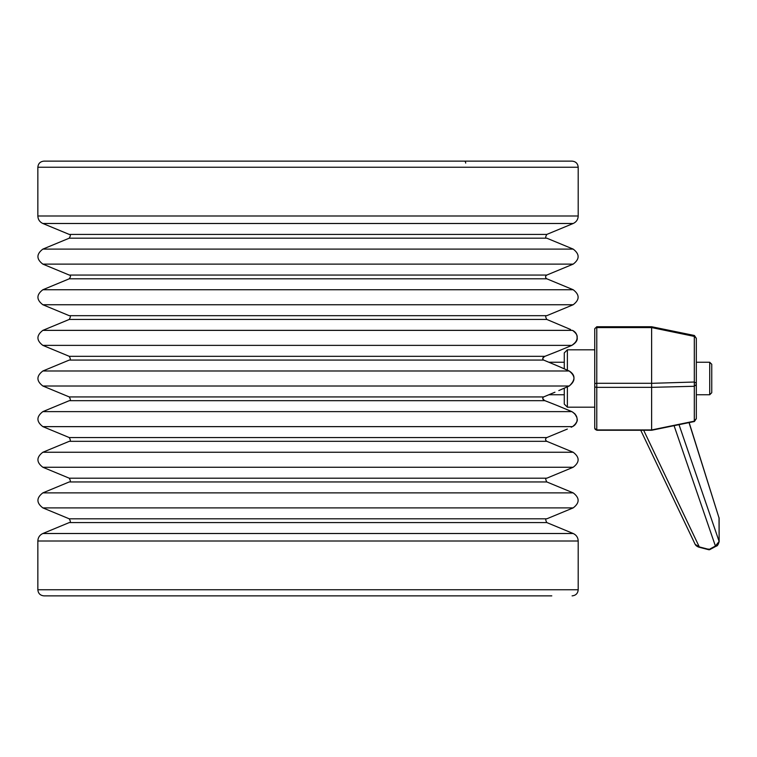 <?xml version="1.0" encoding="UTF-8"?>
<svg xmlns="http://www.w3.org/2000/svg" width="757" height="757" viewBox="0 0 757 757"><rect width="100%" height="100%" fill="white"/><g stroke="black" fill="none" stroke-linecap="round" stroke-linejoin="round"><path stroke-width="1.14" d="M558.808 390.565A6.094 2.489 66.2 0 0 558.969 390.508L569.15 386.004C575.575 381.026 575.575 376.021 569.15 370.996A6.094 2.243 -66.3 0 1 569.302 371.044L569.302 371.044A6.094 2.243 -66.3 0 1 569.463 371.129M569.463 385.871A6.094 2.243 -113.7 0 1 569.302 385.956L569.302 385.956A6.094 2.243 -113.7 0 1 569.15 386.004L42.865 386.004C36.298 380.998 36.298 376.002 42.865 370.996L569.15 370.996L558.808 366.435A6.094 2.489 113.8 0 1 558.969 366.492L543.649 360.067A6.094 0.776 -67.3 0 1 543.687 360.105M559.12 366.577A6.094 2.489 113.8 0 0 558.969 366.492L569.302 371.044C575.519 375.037 575.519 380.005 569.302 385.956L558.969 390.508M558.808 366.435L554.957 364.779M554.957 392.221L543.649 396.933A6.094 0.776 -112.7 0 1 543.602 396.933L554.919 392.221M554.919 364.779L543.602 360.067A6.094 0.776 -67.3 0 1 543.649 360.067C542.107 359.348 542.504 358.108 544.822 356.358L544.822 356.358A6.094 1.978 -111.4 0 0 544.917 356.31C542.599 357.389 542.163 358.638 543.602 360.067L69.256 360.067L42.865 370.996M543.602 396.933C542.163 398.362 542.599 399.611 544.917 400.69L69.256 400.69C70.742 400.841 70.742 399.592 69.256 396.933L543.602 396.933M543.431 399.63L544.822 400.642A6.094 1.978 111.4 0 1 544.917 400.69L554.938 404.617A6.094 2.526 -68.6 0 0 554.843 404.569A6.094 2.526 -68.6 0 0 554.739 404.531M571.904 411.638A6.094 0.681 112.6 0 0 571.885 411.628L558.827 406.178A6.094 0.738 -67.3 0 1 558.855 406.187A6.094 0.738 -67.3 0 1 558.884 406.206M556.244 405.127L571.885 411.628A6.094 0.681 112.6 0 0 571.857 411.619L42.865 411.619C36.298 416.624 36.298 421.63 42.865 426.636L572.406 426.636C576.796 424.734 580.638 417.391 571.857 411.619L558.78 406.159M558.827 406.178L554.938 404.617M69.256 360.067C70.713 360.247 70.713 358.998 69.256 356.31L544.917 356.31L554.938 352.383A6.094 2.526 68.6 0 1 554.843 352.431A6.094 2.526 68.6 0 1 554.739 352.469M554.938 352.383L558.827 350.822A6.094 0.738 67.3 0 0 558.855 350.813L571.885 345.372A6.094 0.681 67.4 0 0 571.885 345.372C580.638 339.609 576.806 332.276 572.406 330.364A6.094 5.318 -64.6 0 1 572.699 330.487L572.699 330.487A6.094 5.318 -64.6 0 1 573.049 330.677M558.78 350.841L571.857 345.381C575.982 342.249 577.705 339.874 577.061 338.228C577.336 334.717 575.878 332.134 572.699 330.487C576.115 333.203 577.572 335.465 577.089 337.272C577.818 340.054 576.086 342.751 571.885 345.372L42.865 345.381C36.298 340.376 36.298 335.37 42.865 330.364L572.406 330.364C565.725 327.175 565.725 327.175 572.406 330.364M573.058 426.323A6.094 5.318 -115.4 0 1 572.699 426.513L572.699 426.513A6.094 5.318 -115.4 0 1 572.406 426.636C565.725 429.825 565.725 429.825 572.406 426.636M571.885 411.628C575.206 413.663 576.938 416.038 577.061 418.763C577.922 420.778 576.465 423.362 572.699 426.513L571.175 427.232M546.8 478.197C545.362 477.875 545.362 479.134 546.8 481.944L69.256 481.944C70.723 482.124 70.723 480.865 69.256 478.197L546.8 478.197L573.181 467.258C579.758 462.262 579.758 457.256 573.181 452.251L546.8 441.322C545.154 440.063 545.154 438.814 546.8 437.565L567.343 429.058M179.4 215.991L158.194 215.991M106.084 215.991L48.751 215.991L106.084 215.991M509.972 215.991L567.296 215.991L509.972 215.991M551.976 215.991L522.283 215.991M546.8 522.576L69.256 522.576C70.723 522.737 70.723 521.488 69.256 518.819L546.8 518.819C545.371 518.479 545.371 519.737 546.8 522.576L573.181 533.505L42.865 533.505C39.686 535 38.011 537.498 37.85 541.009L578.197 541.009L578.197 589.76L37.85 589.76C38.21 593.469 40.244 595.494 43.944 595.863L133.932 595.863M43.944 595.863L551.787 595.863M144.171 161.137L551.787 161.137M462.073 595.863L493.829 595.863M415.035 595.863L318.792 595.863M179.4 595.863L154.012 595.863M153.974 161.137L173.448 161.137M151.665 595.863L465.035 595.863M151.665 161.137L464.382 161.137A2.034 1.315 90 0 1 465.697 163.105M96.385 595.863L150.236 595.863M456.689 161.137L318.792 161.137M297.255 161.137L177.034 161.137M519.662 161.137L465.81 161.137M442.599 595.863L436.657 595.863M297.255 595.863L201.012 595.863M159.774 161.137L156.888 161.137M719.084 541.908A1.628 0.984 180 0 0 719.15 541.634C718.251 544.662 717.267 546.166 716.188 546.147L709.877 549.563A1.628 1.628 0 0 1 708.703 549.705L698.891 547.169C697.017 546.488 695.778 545.542 695.153 544.34L699.298 546.914L643.668 430.26M698.891 547.169A1.628 0.539 -75.5 0 0 699.298 546.914L709.11 549.45L710.217 548.853M696.317 338.322L694.396 335.483L651.673 326.74L596.771 326.74L596.771 327.592L651.626 327.592L651.626 429.427M594.747 328.926L594.747 428.074L594.747 407.181L567.372 407.181L567.372 386.808M719.122 518.64A1.628 0.984 180 0 0 719.15 518.45A1.628 0.984 180 0 0 719.122 518.252L689.154 422.605M708.448 549.033L709.11 549.45L715.412 546.043L719.122 541.435L679.02 424.686M716.188 546.147A1.628 0.899 -118.4 0 1 715.412 546.043L674.08 425.699M689.04 422.624L719.122 518.252L719.122 541.435A1.628 0.984 180 0 1 719.15 541.634L719.018 517.551M651.626 429.957L694.311 421.166L694.311 386.278L651.626 387.338L596.771 387.366L596.771 430.26L594.747 428.235M694.311 421.166L696.317 418.574L696.317 384.442L694.311 386.278L694.311 336.401L651.626 327.573L651.626 327.043M594.747 349.819L567.372 349.819L567.372 370.192M694.311 335.834L696.317 338.426L696.317 383.231L694.311 382.03L651.626 383.326M567.372 349.819L564.277 352.913L564.277 368.829M564.277 388.171L564.277 404.087L567.372 407.181M696.317 383.231L696.317 384.442M711.75 369.861L711.75 392.703L711.75 369.861M546.8 441.322L69.256 441.322C70.723 441.492 70.723 440.243 69.256 437.565L546.8 437.565M69.256 319.435C70.742 316.814 70.742 315.555 69.256 315.678L546.8 315.678C545.333 315.48 545.333 316.738 546.8 319.435L69.256 319.435L42.865 330.364M573.181 452.251L42.865 452.251L69.256 441.322M308.023 304.749L573.181 304.749C579.758 299.744 579.758 294.747 573.181 289.742L42.865 289.742C36.298 294.738 36.298 299.744 42.865 304.749L308.023 304.749M573.181 467.258L42.865 467.258C36.298 462.262 36.298 457.256 42.865 452.251M69.256 278.803C70.884 276.551 70.884 275.302 69.256 275.056L546.8 275.056C545.154 276.305 545.154 277.554 546.8 278.803L69.256 278.803L42.865 289.742M546.8 481.944L573.181 492.873L42.865 492.873L69.256 481.944M308.023 264.127L573.181 264.127C579.758 259.121 579.758 254.115 573.181 249.11L42.865 249.11C36.298 254.115 36.298 259.121 42.865 264.127L308.023 264.127M546.8 518.819L573.181 507.89L42.865 507.89C36.298 502.885 36.298 497.879 42.865 492.873M573.181 249.11L546.8 238.181L69.256 238.181L42.865 249.11M69.256 238.181C70.713 235.493 70.713 234.244 69.256 234.424L546.8 234.424L573.181 223.495L42.865 223.495C39.686 222 38.011 219.502 37.85 215.991L578.197 215.991C578.036 219.502 576.37 222 573.181 223.495M37.85 215.991L37.85 167.24L578.197 167.24L578.197 215.991M651.626 429.948L596.771 429.948A2.034 1.874 0 0 1 594.747 428.074M651.626 383.288L596.771 383.288L596.771 387.366A2.034 1.249 180 0 1 594.747 386.117M594.747 329.2A2.034 1.599 180 0 1 596.771 327.592L596.771 383.288A2.034 0.785 180 0 0 594.747 384.073M696.317 394.747L709.716 394.747L709.716 362.253L696.317 362.253M548.872 394.747L564.277 394.747M548.872 362.253L564.277 362.253M554.843 404.569L544.822 400.642C542.58 398.996 542.182 397.756 543.649 396.933L543.214 397.207M542.835 397.917L542.845 398.39M69.256 396.933L42.865 386.004M544.822 356.358L558.855 350.813M543.431 357.37L542.845 358.619M542.949 359.452L543.649 360.067M556.244 351.873L554.843 352.431M69.256 400.69L42.865 411.619M574.771 425.065L576.749 421.772M577.023 420.514L577.08 419.851M576.872 417.523L574.809 413.682M69.256 356.31L42.865 345.381M570.617 329.503L546.8 319.435M69.256 437.565L42.865 426.636M546.8 315.678L573.181 304.749M69.256 315.678L42.865 304.749M69.256 478.197L42.865 467.258M546.8 278.803L573.181 289.742M546.8 275.056L573.181 264.127M69.256 275.056L42.865 264.127M573.181 507.89C579.758 502.885 579.758 497.879 573.181 492.873M69.256 518.819L42.865 507.89M546.8 238.181C545.333 238.36 545.333 237.111 546.8 234.424M69.256 522.576L42.865 533.505M69.256 234.424L42.865 223.495M578.197 541.009C578.036 537.498 576.37 535 573.181 533.505M37.85 541.009L37.85 589.76M578.197 589.76C577.837 593.469 575.803 595.494 572.103 595.863M37.85 167.24C38.21 163.531 40.244 161.506 43.944 161.137L572.103 161.137C575.803 161.506 577.837 163.531 578.197 167.24M695.153 544.34L640.744 430.26M696.317 418.678L694.396 421.517L651.673 430.26L596.771 430.26M596.771 326.74L594.747 328.765M709.716 362.253L711.75 364.278L711.75 390.054M709.716 394.747L711.75 392.722L711.75 391.549"/></g></svg>
